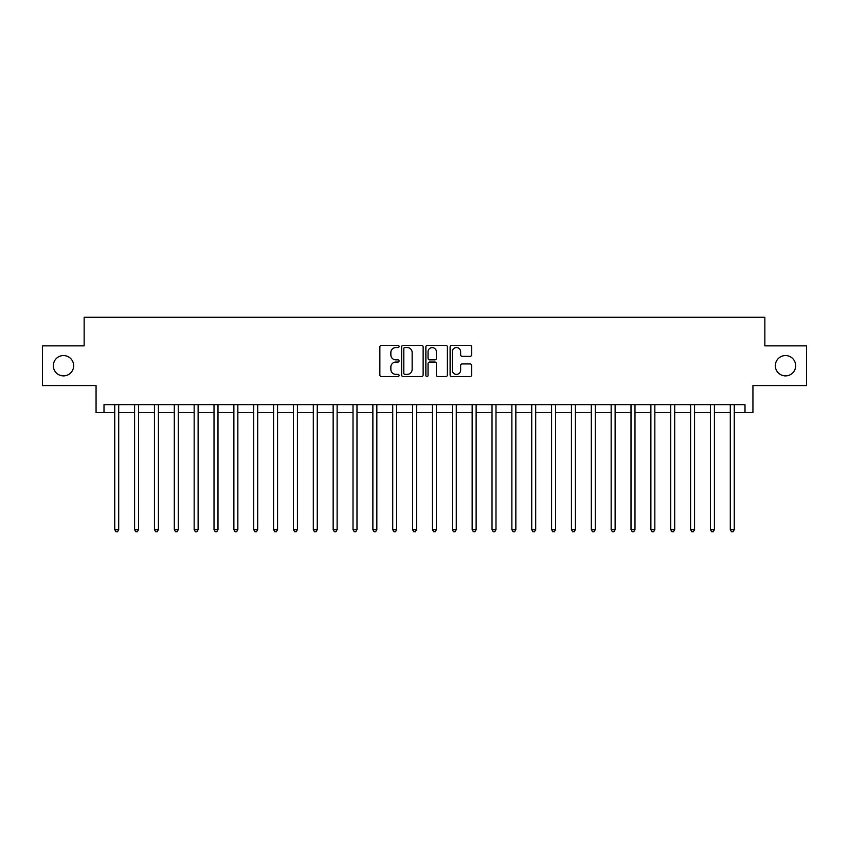 <?xml version="1.0" encoding="UTF-8"?>
<svg xmlns="http://www.w3.org/2000/svg" width="849" height="849" viewBox="0 0 849 849"><rect width="100%" height="100%" fill="white"/><g stroke="black" fill="none" stroke-linecap="round" stroke-linejoin="round"><path stroke-width="1.27" d="M399.083 346.456A1.093 1.093 0 0 0 397.99 345.363L381.424 345.363A1.56 1.56 0 0 0 379.864 346.923L379.864 374.993A1.56 1.56 0 0 0 381.424 376.553L397.99 376.553A1.093 1.093 0 0 0 399.083 375.46A1.093 1.093 0 0 0 397.99 374.367L395.846 374.367A4.988 4.988 0 0 1 390.858 369.379L390.858 367.033A4.988 4.988 0 0 1 395.846 362.045L397.99 362.045A1.093 1.093 0 0 0 399.083 360.952A1.093 1.093 0 0 0 397.99 359.87L395.846 359.87A4.988 4.988 0 0 1 390.858 354.871L390.858 352.537A4.988 4.988 0 0 1 395.846 347.549L397.99 347.549A1.093 1.093 0 0 0 399.083 346.456M775.339 365.728A10.167 10.167 0 0 0 785.505 375.895A10.167 10.167 0 0 0 795.672 365.728A10.167 10.167 0 0 0 785.505 355.561A10.167 10.167 0 0 0 775.339 365.728M53.328 365.728A10.167 10.167 0 0 0 63.495 375.895A10.167 10.167 0 0 0 73.661 365.728A10.167 10.167 0 0 0 63.495 355.561A10.167 10.167 0 0 0 53.328 365.728M470.07 356.357A1.56 1.56 0 0 0 471.63 354.797L471.63 346.923A1.56 1.56 0 0 0 470.07 345.363L451.668 345.363A1.56 1.56 0 0 0 450.108 346.923L450.108 374.993A1.56 1.56 0 0 0 451.668 376.553L470.07 376.553A1.56 1.56 0 0 0 471.63 374.993L471.63 365.484A1.56 1.56 0 0 0 470.07 363.924L462.196 363.924A1.56 1.56 0 0 0 460.636 365.484L460.636 370.196A4.171 4.171 0 0 1 456.465 374.367A4.171 4.171 0 0 1 452.294 370.196L452.294 351.719A4.171 4.171 0 0 1 456.465 347.549A4.171 4.171 0 0 1 460.636 351.719L460.636 354.797A1.56 1.56 0 0 0 462.196 356.357L470.07 356.357M104.002 412.582L104.002 404.644L744.998 404.644L744.998 412.582L752.936 412.582L752.936 385.584L806.55 385.584L806.55 345.861L764.853 345.861L764.853 317.271L84.147 317.271L84.147 345.861L42.45 345.861L42.45 385.584L96.064 385.584L96.064 412.582L114.732 412.582M423.131 346.923A1.56 1.56 0 0 0 421.582 345.363L403.179 345.363A1.56 1.56 0 0 0 401.619 346.923L401.619 374.993A1.56 1.56 0 0 0 403.179 376.553L421.582 376.553A1.56 1.56 0 0 0 423.131 374.993L423.131 346.923M427.418 345.363L445.821 345.363A1.56 1.56 0 0 1 447.381 346.923L447.381 374.993A1.56 1.56 0 0 1 445.821 376.553L437.946 376.553A1.56 1.56 0 0 1 436.386 374.993L436.386 363.605A1.56 1.56 0 0 0 434.826 362.045L429.605 362.045A1.56 1.56 0 0 0 428.045 363.605L428.045 375.46A1.093 1.093 0 0 1 426.951 376.553A1.093 1.093 0 0 1 425.869 375.46L425.869 346.923A1.56 1.56 0 0 1 427.418 345.363M118.701 412.582L134.588 412.582M138.557 412.582L154.444 412.582M158.413 412.582L174.3 412.582M178.269 412.582L194.156 412.582M198.125 412.582L214.012 412.582M217.991 412.582L233.868 412.582M237.847 412.582L253.734 412.582M257.703 412.582L273.59 412.582M277.559 412.582L293.446 412.582M297.415 412.582L313.302 412.582M317.271 412.582L333.158 412.582M337.127 412.582L353.014 412.582M356.983 412.582L372.87 412.582M376.839 412.582L392.726 412.582M396.695 412.582L412.582 412.582M416.562 412.582L432.438 412.582M436.418 412.582L452.305 412.582M456.274 412.582L472.161 412.582M476.13 412.582L492.017 412.582M495.986 412.582L511.873 412.582M515.842 412.582L531.729 412.582M535.698 412.582L551.585 412.582M555.554 412.582L571.441 412.582M575.41 412.582L591.297 412.582M595.266 412.582L611.153 412.582M615.132 412.582L631.009 412.582M634.988 412.582L650.875 412.582M654.844 412.582L670.731 412.582M674.7 412.582L690.587 412.582M694.556 412.582L710.443 412.582M714.412 412.582L730.299 412.582M734.268 412.582L744.998 412.582M404.888 347.549A1.093 1.093 0 0 0 403.806 348.642L403.806 373.273A1.093 1.093 0 0 0 404.888 374.367L407.149 374.367A4.988 4.988 0 0 0 412.147 369.379L412.147 352.537A4.988 4.988 0 0 0 407.149 347.549L404.888 347.549M436.386 351.794A4.171 4.171 0 0 0 432.215 347.623A4.171 4.171 0 0 0 428.045 351.794L428.045 358.31A1.56 1.56 0 0 0 429.605 359.87L434.826 359.87A1.56 1.56 0 0 0 436.386 358.31L436.386 351.794M118.892 404.644L118.818 404.846A1.592 1.592 90.2 0 0 118.701 405.44L118.701 529.659L114.732 529.659L114.732 405.44A1.592 1.592 90.2 0 0 114.615 404.846L114.53 404.644M118.701 529.659L117.512 531.729L115.92 531.729L114.732 529.659M138.758 404.644L138.674 404.846A1.592 1.592 0 0 0 138.557 405.44L138.557 529.659L134.588 529.659L134.588 405.44A1.592 1.592 0 0 0 134.471 404.846L134.386 404.644M138.557 529.659L137.368 531.729L135.776 531.729L134.588 529.659M158.614 404.644L158.53 404.846A1.592 1.592 0 0 0 158.413 405.44L158.413 529.659L154.444 529.659L154.444 405.44A1.592 1.592 0 0 0 154.327 404.846L154.253 404.644M158.413 529.659L157.224 531.729L155.632 531.729L154.444 529.659M178.47 404.644L178.386 404.846A1.592 1.592 0 0 0 178.269 405.44L178.269 529.659L174.3 529.659L174.3 405.44A1.592 1.592 0 0 0 174.183 404.846L174.109 404.644M178.269 529.659L177.08 531.729L175.488 531.729L174.3 529.659M198.326 404.644L198.242 404.846A1.592 1.592 0 0 0 198.125 405.44L198.125 529.659L194.156 529.659L194.156 405.44A1.592 1.592 0 0 0 194.039 404.846L193.965 404.644M198.125 529.659L196.936 531.729L195.344 531.729L194.156 529.659M218.182 404.644L218.097 404.846A1.592 1.592 0 0 0 217.991 405.44L217.991 529.659L214.012 529.659L214.012 405.44A1.592 1.592 0 0 0 213.895 404.846L213.821 404.644M217.991 529.659L216.792 531.729L215.211 531.729L214.012 529.659M238.038 404.644L237.953 404.846A1.592 1.592 0 0 0 237.847 405.44L237.847 529.659L233.868 529.659L233.868 405.44A1.592 1.592 0 0 0 233.762 404.846L233.677 404.644M237.847 529.659L236.648 531.729L235.067 531.729L233.868 529.659M257.894 404.644L257.82 404.846A1.592 1.592 0 0 0 257.703 405.44L257.703 529.659L253.734 529.659L253.734 405.44A1.592 1.592 0 0 0 253.618 404.846L253.533 404.644M257.703 529.659L256.504 531.729L254.923 531.729L253.734 529.659M277.75 404.644L277.676 404.846A1.592 1.592 0 0 0 277.559 405.44L277.559 529.659L273.59 529.659L273.59 405.44A1.592 1.592 0 0 0 273.474 404.846L273.389 404.644M277.559 529.659L276.371 531.729L274.779 531.729L273.59 529.659M297.606 404.644L297.532 404.846A1.592 1.592 0 0 0 297.415 405.44L297.415 529.659L293.446 529.659L293.446 405.44A1.592 1.592 0 0 0 293.329 404.846L293.245 404.644M297.415 529.659L296.227 531.729L294.635 531.729L293.446 529.659M317.473 404.644L317.388 404.846A1.592 1.592 0 0 0 317.271 405.44L317.271 529.659L313.302 529.659L313.302 405.44A1.592 1.592 0 0 0 313.185 404.846L313.101 404.644M317.271 529.659L316.083 531.729L314.491 531.729L313.302 529.659M337.329 404.644L337.244 404.846A1.592 1.592 0 0 0 337.127 405.44L337.127 529.659L333.158 529.659L333.158 405.44A1.592 1.592 0 0 0 333.041 404.846L332.957 404.644M337.127 529.659L335.939 531.729L334.347 531.729L333.158 529.659M357.185 404.644L357.1 404.846A1.592 1.592 0 0 0 356.983 405.44L356.983 529.659L353.014 529.659L353.014 405.44A1.592 1.592 0 0 0 352.897 404.846L352.823 404.644M356.983 529.659L355.795 531.729L354.203 531.729L353.014 529.659M377.041 404.644L376.956 404.846A1.592 1.592 0 0 0 376.839 405.44L376.839 529.659L372.87 529.659L372.87 405.44A1.592 1.592 0 0 0 372.753 404.846L372.679 404.644M376.839 529.659L375.651 531.729L374.059 531.729L372.87 529.659M396.897 404.644L396.812 404.846A1.592 1.592 0 0 0 396.695 405.44L396.695 529.659L392.726 529.659L392.726 405.44A1.592 1.592 0 0 0 392.609 404.846L392.535 404.644M396.695 529.659L395.507 531.729L393.925 531.729L392.726 529.659M416.753 404.644L416.668 404.846A1.592 1.592 0 0 0 416.562 405.44L416.562 529.659L412.582 529.659L412.582 405.44A1.592 1.592 0 0 0 412.476 404.846L412.391 404.644M416.562 529.659L415.363 531.729L413.781 531.729L412.582 529.659M436.609 404.644L436.524 404.846A1.592 1.592 0 0 0 436.418 405.44L436.418 529.659L432.438 529.659L432.438 405.44A1.592 1.592 0 0 0 432.332 404.846L432.247 404.644M436.418 529.659L435.219 531.729L433.637 531.729L432.438 529.659M456.465 404.644L456.391 404.846A1.592 1.592 0 0 0 456.274 405.44L456.274 529.659L452.305 529.659L452.305 405.44A1.592 1.592 0 0 0 452.188 404.846L452.103 404.644M456.274 529.659L455.075 531.729L453.493 531.729L452.305 529.659M476.321 404.644L476.247 404.846A1.592 1.592 0 0 0 476.13 405.44L476.13 529.659L472.161 529.659L472.161 405.44A1.592 1.592 0 0 0 472.044 404.846L471.959 404.644M476.13 529.659L474.941 531.729L473.349 531.729L472.161 529.659M496.177 404.644L496.103 404.846A1.592 1.592 0 0 0 495.986 405.44L495.986 529.659L492.017 529.659L492.017 405.44A1.592 1.592 0 0 0 491.9 404.846L491.815 404.644M495.986 529.659L494.797 531.729L493.205 531.729L492.017 529.659M516.043 404.644L515.959 404.846A1.592 1.592 0 0 0 515.842 405.44L515.842 529.659L511.873 529.659L511.873 405.44A1.592 1.592 0 0 0 511.756 404.846L511.671 404.644M515.842 529.659L514.653 531.729L513.061 531.729L511.873 529.659M535.899 404.644L535.815 404.846A1.592 1.592 0 0 0 535.698 405.44L535.698 529.659L531.729 529.659L531.729 405.44A1.592 1.592 0 0 0 531.612 404.846L531.527 404.644M535.698 529.659L534.509 531.729L532.917 531.729L531.729 529.659M555.755 404.644L555.671 404.846A1.592 1.592 0 0 0 555.554 405.44L555.554 529.659L551.585 529.659L551.585 405.44A1.592 1.592 0 0 0 551.468 404.846L551.394 404.644M555.554 529.659L554.365 531.729L552.773 531.729L551.585 529.659M575.611 404.644L575.526 404.846A1.592 1.592 0 0 0 575.41 405.44L575.41 529.659L571.441 529.659L571.441 405.44A1.592 1.592 0 0 0 571.324 404.846L571.25 404.644M575.41 529.659L574.221 531.729L572.629 531.729L571.441 529.659M595.467 404.644L595.382 404.846A1.592 1.592 0 0 0 595.266 405.44L595.266 529.659L591.297 529.659L591.297 405.44A1.592 1.592 0 0 0 591.18 404.846L591.106 404.644M595.266 529.659L594.077 531.729L592.496 531.729L591.297 529.659M615.323 404.644L615.238 404.846A1.592 1.592 0 0 0 615.132 405.44L615.132 529.659L611.153 529.659L611.153 405.44A1.592 1.592 0 0 0 611.047 404.846L610.962 404.644M615.132 529.659L613.933 531.729L612.352 531.729L611.153 529.659M635.179 404.644L635.105 404.846A1.592 1.592 0 0 0 634.988 405.44L634.988 529.659L631.009 529.659L631.009 405.44A1.592 1.592 0 0 0 630.903 404.846L630.818 404.644M634.988 529.659L633.789 531.729L632.208 531.729L631.009 529.659M655.035 404.644L654.961 404.846A1.592 1.592 0 0 0 654.844 405.44L654.844 529.659L650.875 529.659L650.875 405.44A1.592 1.592 0 0 0 650.759 404.846L650.674 404.644M654.844 529.659L653.656 531.729L652.064 531.729L650.875 529.659M674.891 404.644L674.817 404.846A1.592 1.592 0 0 0 674.7 405.44L674.7 529.659L670.731 529.659L670.731 405.44A1.592 1.592 0 0 0 670.614 404.846L670.53 404.644M674.7 529.659L673.512 531.729L671.92 531.729L670.731 529.659M694.747 404.644L694.673 404.846A1.592 1.592 0 0 0 694.556 405.44L694.556 529.659L690.587 529.659L690.587 405.44A1.592 1.592 0 0 0 690.47 404.846L690.386 404.644M694.556 529.659L693.368 531.729L691.776 531.729L690.587 529.659M714.614 404.644L714.529 404.846A1.592 1.592 0 0 0 714.412 405.44L714.412 529.659L710.443 529.659L710.443 405.44A1.592 1.592 0 0 0 710.326 404.846L710.242 404.644M714.412 529.659L713.224 531.729L711.632 531.729L710.443 529.659M734.47 404.644L734.385 404.846A1.592 1.592 0 0 0 734.268 405.44L734.268 529.659L730.299 529.659L730.299 405.44A1.592 1.592 0 0 0 730.182 404.846L730.108 404.644M734.268 529.659L733.08 531.729L731.488 531.729L730.299 529.659"/></g></svg>
